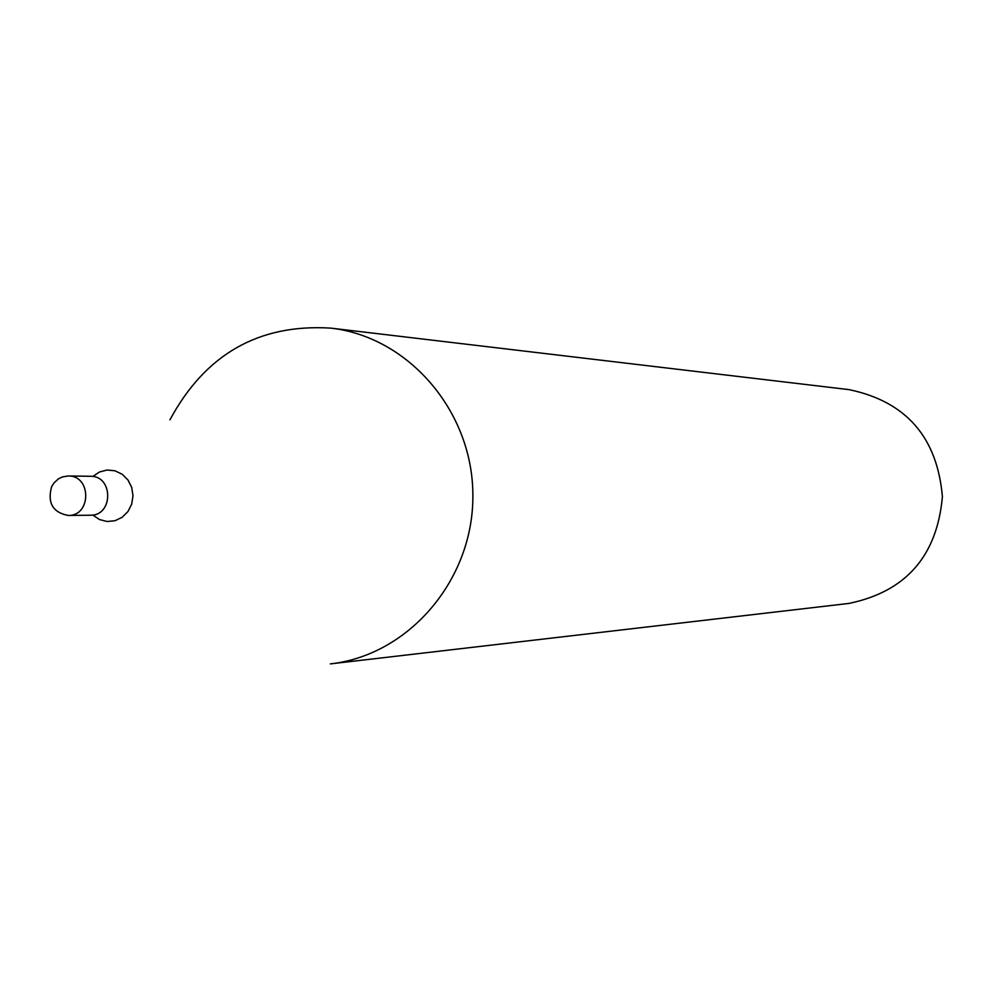 <?xml version="1.0" encoding="UTF-8"?>
<svg xmlns="http://www.w3.org/2000/svg" width="992" height="992" viewBox="0 0 992 992"><rect width="100%" height="100%" fill="white"/><g stroke="black" fill="none" stroke-linecap="round" stroke-linejoin="round"><path stroke-width="1.49" d="M849.102 389.645C906.13 401.586 937.229 437.249 942.4 496.645C937.105 556.016 905.932 591.616 848.879 603.434L330.373 663.884C408.667 655.29 473.184 580.134 472.874 496.149C473.358 412.164 409.002 336.858 330.72 328.116L849.102 389.645M169.93 419.864C205.22 354.293 258.813 323.702 330.72 328.116M90.384 476.272C113.497 475.602 113.448 515.939 90.346 515.22C113.448 515.939 113.497 475.602 90.384 476.272L68.2 475.986C91.586 475.304 91.537 516.187 68.163 515.456C52.762 512.442 47.244 502.87 51.596 486.75L54.027 482.868L58.466 478.838L62.446 476.904L68.2 475.986M92.826 476.482L99.485 471.981L107.148 470.01L114.998 470.803L122.202 474.25L127.98 480.004L131.713 487.456L132.99 495.789L131.688 504.122L127.943 511.562L122.152 517.303L114.948 520.738L107.099 521.507L99.436 519.523L92.777 515.009M68.163 515.456L90.346 515.22"/></g></svg>
